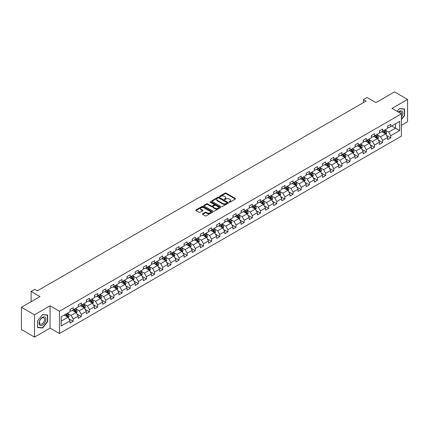 <?xml version="1.0" encoding="UTF-8"?>
<svg xmlns="http://www.w3.org/2000/svg" width="429" height="429" viewBox="0 0 429 429"><rect width="100%" height="100%" fill="white"/><g stroke="black" fill="none" stroke-linecap="round" stroke-linejoin="round"><path stroke-width="0.64" d="M229.183 202.182A0.509 0.295 0 0 0 229.901 202.182L235.344 199.04A0.724 0.418 0 0 0 235.559 198.745A0.724 0.418 0 0 0 235.344 198.445L226.121 193.12A0.724 0.418 0 0 0 225.096 193.12L219.653 196.262A0.509 0.295 0 0 0 220.372 196.68L221.074 196.273A2.317 1.341 0 0 1 224.356 196.273L225.123 196.718A2.317 1.341 0 0 1 225.804 197.662A2.317 1.341 0 0 1 225.123 198.611L224.421 199.018A0.509 0.295 0 0 0 225.134 199.431L225.842 199.024A2.317 1.341 0 0 1 229.118 199.024L229.89 199.469A2.317 1.341 0 0 1 230.566 200.413A2.317 1.341 0 0 1 229.89 201.362L229.183 201.769A0.509 0.295 0 0 0 229.183 202.182L229.183 201.769M202.601 213.771A0.724 0.418 0 0 0 202.391 214.066A0.724 0.418 0 0 0 202.601 214.361L205.191 215.857A0.724 0.418 0 0 0 206.215 215.857L212.264 212.366A0.724 0.418 0 0 0 212.473 212.071A0.724 0.418 0 0 0 212.264 211.776L203.04 206.451A0.724 0.418 0 0 0 202.011 206.451L195.967 209.942A0.724 0.418 0 0 0 195.753 210.237A0.724 0.418 0 0 0 195.967 210.532L199.094 212.334A0.724 0.418 0 0 0 200.118 212.334L202.703 210.843A0.724 0.418 0 0 0 202.917 210.548A0.724 0.418 0 0 0 202.703 210.253L201.153 209.357A1.936 1.121 0 0 1 200.59 208.564A1.936 1.121 0 0 1 201.786 207.529A1.936 1.121 0 0 1 203.898 207.775L209.969 211.277A1.936 1.121 0 0 1 210.537 212.071A1.936 1.121 0 0 1 209.341 213.106A1.936 1.121 0 0 1 207.228 212.859L206.215 212.275A0.724 0.418 0 0 0 205.191 212.275L202.601 213.771L202.601 214.361M401.388 125.289L407.55 121.729L407.55 99.426L394.498 91.892L375.965 102.59L367.09 97.469L363.438 99.576L366.05 101.083L37.371 290.846L34.76 289.339L31.108 291.447L31.108 301.694M34.502 314.806L34.502 337.108L50.059 328.126L50.059 305.823L34.502 314.806L21.45 307.271L39.983 296.568L31.108 291.447M50.059 305.823L59.454 311.25L401.388 113.835L401.388 136.138L59.454 333.553L59.454 311.25M407.55 99.426L391.993 108.408L401.388 113.835M221.128 206.655A0.724 0.418 0 0 0 222.152 206.655L228.196 203.164A0.724 0.418 0 0 0 228.41 202.869A0.724 0.418 0 0 0 228.196 202.574L218.972 197.249A0.724 0.418 0 0 0 217.948 197.249L211.905 200.74A0.724 0.418 0 0 0 211.69 201.035A0.724 0.418 0 0 0 211.905 201.33L221.128 206.655M210.339 202.29A0.509 0.295 0 0 1 210.853 202.365L210.853 201.759L220.227 207.175A0.724 0.418 0 0 1 220.442 207.47A0.724 0.418 0 0 1 220.227 207.765L214.184 211.256A0.724 0.418 0 0 1 213.159 211.256L203.936 205.931L203.936 205.341A0.724 0.418 0 0 0 203.721 205.636A0.724 0.418 0 0 0 203.936 205.931M203.936 205.341L206.521 203.845A0.724 0.418 0 0 1 207.545 203.845L211.288 206.006A0.724 0.418 0 0 0 212.312 206.006L214.028 205.014A0.724 0.418 0 0 0 214.243 204.719A0.724 0.418 0 0 0 214.028 204.424L210.135 202.172A0.509 0.295 0 0 1 210.853 201.759M34.502 337.108L21.45 329.574L21.45 307.271M68.828 318.736L73.182 321.257L73.182 319.053L78.196 316.162L78.196 318.361L81.328 316.554L81.328 314.355L86.342 311.459L86.342 313.658L89.473 311.851L89.473 309.652L94.482 306.756L94.482 308.955L97.614 307.148L97.614 304.949L102.628 302.054L102.628 304.258L105.759 302.445L105.759 300.246L110.773 297.356L110.773 299.555L113.905 297.747L113.905 295.543L118.913 292.653L118.913 294.852L122.045 293.045L122.045 290.846L127.059 287.95L127.059 290.149L130.191 288.342L130.191 286.143L135.205 283.247L135.205 285.451L138.336 283.639L138.336 281.44L143.345 278.544L143.345 280.748L146.477 278.941L146.477 276.737L151.491 273.847L151.491 276.045L154.622 274.238L154.622 272.034L159.636 269.144L159.636 271.343L162.768 269.535L162.768 267.337L167.777 264.441L167.777 266.64L170.908 264.832L170.908 262.634L175.922 259.738L175.922 261.942L179.054 260.13L179.054 257.931L184.062 255.041L184.062 257.239L187.2 255.432L187.2 253.228L192.208 250.338L192.208 252.536L195.34 250.729L195.34 248.525L200.354 245.635L200.354 247.833L203.485 246.026L203.485 243.828L208.494 240.932L208.494 243.13L211.631 241.323L211.631 239.125L216.64 236.229L216.64 238.433L219.771 236.62L219.771 234.422L224.785 231.531L224.785 233.73L227.917 231.923L227.917 229.719L232.926 226.828L232.926 229.027L236.063 227.22L236.063 225.021L241.071 222.125L241.071 224.324L244.203 222.517L244.203 220.318L249.217 217.423L249.217 219.621L252.349 217.814L252.349 215.615L257.357 212.72L257.357 214.924L260.494 213.111L260.494 210.912L265.503 208.022L265.503 210.221L268.634 208.414L268.634 206.21L273.648 203.319L273.648 205.518L276.78 203.711L276.78 201.512L281.789 198.616L281.789 200.815L284.926 199.008L284.926 196.809L289.934 193.913L289.934 196.117L293.066 194.305L293.066 192.106L298.08 189.21L298.08 191.414L301.212 189.607L301.212 187.403L306.22 184.513L306.22 186.712L309.352 184.904L309.352 182.7L314.366 179.81L314.366 182.009L317.498 180.201L317.498 178.003L322.511 175.107L322.511 177.306L325.643 175.499L325.643 173.3L330.652 170.404L330.652 172.608L333.783 170.796L333.783 168.597L338.797 165.707L338.797 167.905L341.929 166.098L341.929 163.894L346.943 161.004L346.943 163.202L350.075 161.395L350.075 159.191L355.083 156.301L355.083 158.499L358.215 156.692L358.215 154.494L363.229 151.598L363.229 153.797L366.361 151.989L366.361 149.791L371.375 146.895L371.375 149.099L374.506 147.286L374.506 145.088L379.515 142.197L379.515 144.396L382.647 142.589L382.647 140.385L387.66 137.494L387.66 139.693L390.792 137.886L390.792 135.687L399.667 130.561L399.667 121.396L395.49 123.809L395.49 128.148L399.667 130.561M73.182 321.257L70.05 323.064L70.05 320.865L61.175 325.986L61.175 316.822L70.05 311.701L70.05 309.502L73.182 307.69L73.182 309.894L78.196 306.998L78.196 304.799L81.328 302.992L81.328 305.191L86.342 302.295L86.342 300.096L89.473 298.289L89.473 300.488L94.482 297.597L94.482 295.393L97.614 293.586L97.614 295.785L102.628 292.894L102.628 290.69L105.759 288.883L105.759 291.087L110.773 288.191L110.773 285.993L113.905 284.18L113.905 286.384L118.913 283.489L118.913 281.29L122.045 279.483L122.045 281.681L127.059 278.786L127.059 276.587L130.191 274.78L130.191 276.978L135.205 274.088L135.205 271.884L138.336 270.077L138.336 272.276L143.345 269.385L143.345 267.187L146.477 265.374L146.477 267.578L151.491 264.682L151.491 262.484L154.622 260.676L154.622 262.875L159.636 259.979L159.636 257.781L162.768 255.974L162.768 258.172L167.777 255.276L167.777 253.078L170.908 251.271L170.908 253.469L175.922 250.579L175.922 248.375L179.054 246.568L179.054 248.766L184.062 245.876L184.062 243.677L187.2 241.865L187.2 244.069L192.208 241.173L192.208 238.974L195.34 237.167L195.34 239.366L200.354 236.47L200.354 234.272L203.485 232.464L203.485 234.663L208.494 231.773L208.494 229.569L211.631 227.761L211.631 229.96L216.64 227.07L216.64 224.866L219.771 223.059L219.771 225.257L224.785 222.367L224.785 220.168L227.917 218.356L227.917 220.56L232.926 217.664L232.926 215.465L236.063 213.658L236.063 215.857L241.071 212.961L241.071 210.762L244.203 208.955L244.203 211.154L249.217 208.263L249.217 206.059L252.349 204.252L252.349 206.451L257.357 203.561L257.357 201.357L260.494 199.549L260.494 201.753L265.503 198.858L265.503 196.659L268.634 194.846L268.634 197.05L273.648 194.155L273.648 191.956L276.78 190.149L276.78 192.348L281.789 189.452L281.789 187.253L284.926 185.446L284.926 187.645L289.934 184.754L289.934 182.55L293.066 180.743L293.066 182.942L298.08 180.051L298.08 177.853L301.212 176.04L301.212 178.244L306.22 175.348L306.22 173.15L309.352 171.343L309.352 173.541L314.366 170.645L314.366 168.447L317.498 166.64L317.498 168.838L322.511 165.943L322.511 163.744L325.643 161.937L325.643 164.135L330.652 161.245L330.652 159.041L333.783 157.234L333.783 159.432L338.797 156.542L338.797 154.343L341.929 152.531L341.929 154.735L346.943 151.839L346.943 149.641L350.075 147.833L350.075 150.032L355.083 147.136L355.083 144.938L358.215 143.13L358.215 145.329L363.229 142.439L363.229 140.235L366.361 138.428L366.361 140.626L371.375 137.736L371.375 135.532L374.506 133.725L374.506 135.923L379.515 133.033L379.515 130.834L382.647 129.022L382.647 131.226L387.66 128.33L387.66 126.131L390.792 124.324L390.792 126.523L399.667 121.396M72.351 310.376L76.11 312.543L71.096 315.438L67.337 313.267M70.05 310.494L71.096 311.1L73.182 309.894M71.096 315.438L73.182 319.053M76.11 312.543L78.196 316.162M80.491 305.673L84.25 307.845L79.242 310.735L75.483 308.564M78.196 305.791L79.242 306.397L81.328 305.191M79.242 310.735L81.328 314.355M84.25 307.845L86.342 311.459M88.637 300.97L92.396 303.142L87.382 306.033L83.623 303.866M86.342 301.094L87.382 301.694L89.473 300.488M87.382 306.033L89.473 309.652M92.396 303.142L94.482 306.756M96.782 296.267L100.542 298.439L95.528 301.335L91.768 299.163M94.482 296.391L95.528 296.991L97.614 295.785M95.528 301.335L97.614 304.949M100.542 298.439L102.628 302.054M104.923 291.564L108.682 293.736L103.673 296.632L99.914 294.46M102.628 291.688L103.673 292.288L105.759 291.087M103.673 296.632L105.759 300.246M108.682 293.736L110.773 297.356M113.068 286.867L116.827 289.033L111.813 291.929L108.054 289.757M110.773 286.985L111.813 287.591L113.905 286.384M111.813 291.929L113.905 295.543M116.827 289.033L118.913 292.653M121.214 282.164L124.968 284.336L119.959 287.226L116.2 285.054M118.913 282.282L119.959 282.888L122.045 281.681M119.959 287.226L122.045 290.846M124.968 284.336L127.059 287.95M129.354 277.461L133.113 279.633L128.105 282.523L124.346 280.357M127.059 277.584L128.105 278.185L130.191 276.978M128.105 282.523L130.191 286.143M133.113 279.633L135.205 283.247M137.5 272.758L141.259 274.93L136.245 277.826L132.486 275.654M135.205 272.882L136.245 273.482L138.336 272.276M136.245 277.826L138.336 281.44M141.259 274.93L143.345 278.544M145.646 268.061L149.399 270.227L144.391 273.123L140.632 270.951M143.345 268.179L144.391 268.779L146.477 267.578M144.391 273.123L146.477 276.737M149.399 270.227L151.491 273.847M153.786 263.358L157.545 265.524L152.536 268.42L148.777 266.248M151.491 263.476L152.536 264.082L154.622 262.875M152.536 268.42L154.622 272.034M157.545 265.524L159.636 269.144M161.931 258.655L165.691 260.827L160.677 263.717L156.917 261.551M159.636 258.773L160.677 259.379L162.768 258.172M160.677 263.717L162.768 267.337M165.691 260.827L167.777 264.441M170.077 253.952L173.831 256.124L168.822 259.014L165.063 256.848M167.777 254.075L168.822 254.676L170.908 253.469M168.822 259.014L170.908 262.634M173.831 256.124L175.922 259.738M178.217 249.249L181.976 251.421L176.968 254.317L173.209 252.145M175.922 249.372L176.968 249.973L179.054 248.766M176.968 254.317L179.054 257.931M181.976 251.421L184.062 255.041M186.363 244.551L190.122 246.718L185.108 249.614L181.349 247.442M184.062 244.669L185.108 245.27L187.2 244.069M185.108 249.614L187.2 253.228M190.122 246.718L192.208 250.338M194.503 239.849L198.262 242.015L193.254 244.911L189.495 242.739M192.208 239.967L193.254 240.572L195.34 239.366M193.254 244.911L195.34 248.525M198.262 242.015L200.354 245.635M202.649 235.146L206.408 237.317L201.399 240.208L197.64 238.041M200.354 235.264L201.399 235.87L203.485 234.663M201.399 240.208L203.485 243.828M206.408 237.317L208.494 240.932M210.795 230.443L214.554 232.615L209.54 235.505L205.781 233.338M208.494 230.566L209.54 231.167L211.631 229.96M209.54 235.505L211.631 239.125M214.554 232.615L216.64 236.229M218.935 225.74L222.694 227.912L217.685 230.807L213.926 228.636M216.64 225.863L217.685 226.464L219.771 225.257M217.685 230.807L219.771 234.422M222.694 227.912L224.785 231.531M227.08 221.042L230.84 223.209L225.826 226.104L222.072 223.933M224.785 221.16L225.826 221.766L227.917 220.56M225.826 226.104L227.917 229.719M230.84 223.209L232.926 226.828M235.226 216.339L238.985 218.511L233.971 221.402L230.212 219.23M232.926 216.457L233.971 217.063L236.063 215.857M233.971 221.402L236.063 225.021M238.985 218.511L241.071 222.125M243.366 211.636L247.125 213.808L242.117 216.699L238.358 214.532M241.071 211.76L242.117 212.36L244.203 211.154M242.117 216.699L244.203 220.318M247.125 213.808L249.217 217.423M251.512 206.934L255.271 209.105L250.257 212.001L246.503 209.829M249.217 207.057L250.257 207.657L252.349 206.451M250.257 212.001L252.349 215.615M255.271 209.105L257.357 212.72M259.658 202.231L263.417 204.402L258.403 207.298L254.644 205.126M257.357 202.354L258.403 202.955L260.494 201.753M258.403 207.298L260.494 210.912M263.417 204.402L265.503 208.022M267.798 197.533L271.557 199.7L266.548 202.595L262.789 200.423M265.503 197.651L266.548 198.257L268.634 197.05M266.548 202.595L268.634 206.21M271.557 199.7L273.648 203.319M275.944 192.83L279.703 195.002L274.689 197.892L270.935 195.721M273.648 192.948L274.689 193.554L276.78 192.348M274.689 197.892L276.78 201.512M279.703 195.002L281.789 198.616M284.089 188.127L287.848 190.299L282.834 193.189L279.075 191.023M281.789 188.251L282.834 188.851L284.926 187.645M282.834 193.189L284.926 196.809M287.848 190.299L289.934 193.913M292.229 183.424L295.989 185.596L290.98 188.492L287.221 186.32M289.934 183.548L290.98 184.148L293.066 182.942M290.98 188.492L293.066 192.106M295.989 185.596L298.08 189.21M300.375 178.727L304.134 180.893L299.12 183.789L295.361 181.617M298.08 178.845L299.12 179.445L301.212 178.244M299.12 183.789L301.212 187.403M304.134 180.893L306.22 184.513M308.521 174.024L312.28 176.19L307.266 179.086L303.507 176.914M306.22 174.142L307.266 174.748L309.352 173.541M307.266 179.086L309.352 182.7M312.28 176.19L314.366 179.81M316.661 169.321L320.42 171.493L315.412 174.383L311.652 172.217M314.366 169.439L315.412 170.045L317.498 168.838M315.412 174.383L317.498 178.003M320.42 171.493L322.511 175.107M324.807 164.618L328.566 166.79L323.552 169.68L319.793 167.514M322.511 164.741L323.552 165.342L325.643 164.135M323.552 169.68L325.643 173.3M328.566 166.79L330.652 170.404M332.952 159.915L336.711 162.087L331.697 164.983L327.938 162.811M330.652 160.038L331.697 160.639L333.783 159.432M331.697 164.983L333.783 168.597M336.711 162.087L338.797 165.707M341.093 155.218L344.852 157.384L339.843 160.28L336.084 158.108M338.797 155.336L339.843 155.936L341.929 154.735M339.843 160.28L341.929 163.894M344.852 157.384L346.943 161.004M349.238 150.515L352.997 152.681L347.983 155.577L344.224 153.405M346.943 150.633L347.983 151.239L350.075 150.032M347.983 155.577L350.075 159.191M352.997 152.681L355.083 156.301M357.384 145.812L361.143 147.984L356.129 150.874L352.37 148.707M355.083 145.93L356.129 146.536L358.215 145.329M356.129 150.874L358.215 154.494M361.143 147.984L363.229 151.598M365.524 141.109L369.283 143.281L364.275 146.171L360.516 144.005M363.229 141.232L364.275 141.833L366.361 140.626M364.275 146.171L366.361 149.791M369.283 143.281L371.375 146.895M373.67 136.406L377.429 138.578L372.415 141.473L368.656 139.302M371.375 136.529L372.415 137.13L374.506 135.923M372.415 141.473L374.506 145.088M377.429 138.578L379.515 142.197M381.815 131.708L385.574 133.875L380.561 136.771L376.801 134.599M379.515 131.826L380.561 132.432L382.647 131.226M380.561 136.771L382.647 140.385M385.574 133.875L387.66 137.494M391.731 125.981L395.49 128.148L388.706 132.068L384.947 129.896M387.66 127.123L388.706 127.729L390.792 126.523M388.706 132.068L390.792 135.687M50.059 328.126L59.454 333.553M363.438 99.576L363.438 102.59M61.175 321.165L67.964 317.245L64.205 315.074M67.964 317.245L70.05 320.865M386.432 135.371L390.792 137.886M378.292 140.069L382.647 142.589M370.147 144.771L374.506 147.286M362.001 149.474L366.361 151.989M353.861 154.177L358.215 156.692M345.715 158.875L350.075 161.395M337.569 163.578L341.929 166.098M329.429 168.281L333.783 170.796M321.283 172.984L325.643 175.499M313.138 177.686L317.498 180.201M304.998 182.384L309.352 184.904M296.852 187.087L301.212 189.607M288.706 191.79L293.066 194.305M280.566 196.493L284.926 199.008M272.42 201.196L276.78 203.711M264.275 205.893L268.634 208.414M256.134 210.596L260.494 213.111M247.989 215.299L252.349 217.814M239.843 220.002L244.203 222.517M231.703 224.705L236.063 227.22M223.557 229.402L227.917 231.923M215.412 234.105L219.771 236.62M207.271 238.808L211.631 241.323M199.126 243.511L203.485 246.026M190.98 248.209L195.34 250.729M182.84 252.912L187.2 255.432M174.694 257.614L179.054 260.13M166.549 262.317L170.908 264.832M158.408 267.02L162.768 269.535M150.263 271.718L154.622 274.238M142.117 276.421L146.477 278.941M133.977 281.124L138.336 283.639M125.831 285.827L130.191 288.342M117.685 290.53L122.045 293.045M109.545 295.227L113.905 297.747M101.4 299.93L105.759 302.445M93.254 304.633L97.614 307.148M85.114 309.336L89.473 311.851M76.968 314.039L81.328 316.554M401.388 119.562L404.499 115.701L404.499 108.982L399.458 108.532L397.163 111.39M37.554 327.552L42.594 328.003L47.63 321.734L47.63 315.02L42.594 314.57L37.554 320.833L37.554 327.552M42.058 327.697L42.594 328.003M229.386 202.252L229.89 201.962A2.317 1.341 0 0 0 230.566 201.019L230.566 200.413M225.804 197.662L225.804 198.268A2.317 1.341 0 0 1 225.123 199.212L224.619 199.501M235.339 199.045L226.121 193.726A0.724 0.418 0 0 0 225.096 193.726L219.857 196.75M228.196 202.574L228.196 203.164L218.972 197.849A0.724 0.418 0 0 0 217.948 197.849L211.91 201.335L211.905 200.74M226.914 203.078A0.509 0.295 0 0 0 226.914 202.66L218.822 197.989A0.509 0.295 0 0 0 218.104 197.989L217.358 198.418A2.317 1.341 0 0 0 216.683 199.362A2.317 1.341 0 0 0 217.358 200.311L222.892 203.507A2.317 1.341 0 0 0 226.174 203.507L226.914 203.078L226.914 203.678A0.509 0.295 0 0 0 227.064 203.475L227.064 202.869M216.683 199.362L216.683 199.968A2.317 1.341 0 0 0 217.358 200.911L217.358 200.311M226.914 203.678L226.174 204.107A2.317 1.341 0 0 1 222.892 204.107L217.358 200.911M203.947 205.936L206.521 204.451L206.521 203.845M214.243 204.719L214.243 205.319A0.724 0.418 0 0 1 214.028 205.614L212.312 206.606A0.724 0.418 0 0 1 211.288 206.606L207.545 204.451A0.724 0.418 0 0 0 206.521 204.451M210.853 202.365L220.222 207.77M215.17 208.247A1.936 1.121 0 0 0 217.283 208.489A1.936 1.121 0 0 0 218.479 207.454A1.936 1.121 0 0 0 217.911 206.665L215.771 205.427A0.724 0.418 0 0 0 214.747 205.427L213.031 206.419A0.724 0.418 0 0 0 212.816 206.714A0.724 0.418 0 0 0 213.031 207.009L215.17 208.247L215.17 208.848A1.936 1.121 0 0 0 217.283 209.089A1.936 1.121 0 0 0 218.479 208.06L218.479 207.454M212.816 206.714L212.816 207.32A0.724 0.418 0 0 0 213.031 207.615L213.031 207.009M215.17 208.848L213.031 207.615M210.537 212.071L210.537 212.671A1.936 1.121 0 0 1 209.341 213.706A1.936 1.121 0 0 1 207.228 213.465L206.215 212.881A0.724 0.418 0 0 0 205.191 212.881L202.611 214.366M200.59 208.564L200.59 209.17A1.936 1.121 0 0 0 201.153 209.958L201.153 209.357M202.703 210.253L202.703 210.843L201.153 209.958M212.253 212.371L203.04 207.051A0.724 0.418 0 0 0 202.011 207.051L195.978 210.537L195.967 209.942M385.982 134.593L386.604 133.028A1.957 1.131 -120 0 0 385.982 131.36L384.904 129.923M383.027 132.405L382.293 131.43M383.285 130.856L384.363 132.293A1.957 1.131 60 0 1 384.926 133.473L385.548 133.108A1.957 1.131 -120 0 0 384.99 131.934L383.912 130.496M383.424 130.775L384.615 132.373A0.997 0.574 60 0 1 384.797 132.674L385.548 133.108M401.388 117.149A4.799 2.772 120 0 0 402.295 115.455A4.799 2.772 120 0 0 401.994 111.202A4.799 2.772 120 0 0 398.316 112.06M403.914 108.928L404.236 109.116L404.236 115.626L401.388 119.165M397.168 111.395L399.356 108.682L404.236 109.116M401.388 114.087A3.636 2.097 120 0 0 400.697 111.771A3.636 2.097 120 0 0 398.525 112.178M42.487 325.144A4.799 2.772 120 0 0 45.882 319.267A4.799 2.772 120 0 0 42.487 317.304A4.799 2.772 120 0 0 39.093 323.182A4.799 2.772 120 0 0 42.487 325.144M42.01 323.916A3.636 2.097 120 0 0 44.385 320.715A3.636 2.097 120 0 0 43.828 317.803A3.636 2.097 120 0 0 42.01 317.986A3.636 2.097 120 0 0 39.64 321.187A3.636 2.097 120 0 0 40.197 324.099A3.636 2.097 120 0 0 42.01 323.916M37.607 320.79L42.487 314.714L47.367 315.154L47.367 321.659L42.487 327.735L37.607 327.295L37.596 320.785M47.045 314.966L47.367 315.154M377.842 139.291L378.464 137.73A1.957 1.131 -120 0 0 377.836 136.063L376.759 134.626M374.882 137.108L374.152 136.132M375.139 135.559L376.217 136.996A1.957 1.131 60 0 1 376.78 138.176L377.407 137.811A1.957 1.131 -120 0 0 376.844 136.637L375.766 135.194M375.278 135.478L376.474 137.076A0.997 0.574 60 0 1 376.657 137.377L377.407 137.811M369.696 143.994L370.318 142.428A1.957 1.131 -120 0 0 369.696 140.766L368.618 139.323M366.736 141.811L366.007 140.835M366.999 140.262L368.077 141.699A1.957 1.131 60 0 1 368.634 142.873L369.262 142.514A1.957 1.131 -120 0 0 368.704 141.334L367.626 139.897M367.133 140.181L368.329 141.779A0.997 0.574 60 0 1 368.511 142.079L369.262 142.514M361.556 148.697L362.173 147.131A1.957 1.131 -120 0 0 361.55 145.463L360.473 144.026M358.596 146.509L357.861 145.533M358.853 144.964L359.931 146.402A1.957 1.131 60 0 1 360.494 147.576L361.116 147.217A1.957 1.131 -120 0 0 360.558 146.037L359.481 144.6M358.993 144.884L360.183 146.477A0.997 0.574 60 0 1 360.365 146.782L361.116 147.217M353.41 153.4L354.032 151.834A1.957 1.131 -120 0 0 353.405 150.166L352.327 148.729M350.45 151.212L349.721 150.236M350.713 149.662L351.785 151.105A1.957 1.131 60 0 1 352.348 152.279L352.976 151.92A1.957 1.131 -120 0 0 352.413 150.74L351.335 149.303M350.847 149.587L352.043 151.18A0.997 0.574 60 0 1 352.225 151.485L352.976 151.92M345.265 158.097L345.887 156.537A1.957 1.131 -120 0 0 345.265 154.869L344.187 153.432M342.304 155.915L341.575 154.939M342.567 154.365L343.645 155.802A1.957 1.131 60 0 1 344.203 156.982L344.83 156.617A1.957 1.131 -120 0 0 344.272 155.443L343.195 154.006M342.701 154.284L343.897 155.883A0.997 0.574 60 0 1 344.079 156.183L344.83 156.617M337.124 162.8L337.741 161.24A1.957 1.131 -120 0 0 337.119 159.572L336.041 158.135M334.164 160.618L333.43 159.642M334.422 159.068L335.499 160.505A1.957 1.131 60 0 1 336.063 161.685L336.685 161.32A1.957 1.131 -120 0 0 336.127 160.146L335.049 158.703M334.561 158.987L335.757 160.585A0.997 0.574 60 0 1 335.934 160.886L336.685 161.32M328.979 167.503L329.601 165.937A1.957 1.131 -120 0 0 328.973 164.275L327.895 162.832M326.019 165.321L325.289 164.339M326.281 163.771L327.354 165.208A1.957 1.131 60 0 1 327.917 166.382L328.544 166.023A1.957 1.131 -120 0 0 327.981 164.843L326.903 163.406M326.415 163.69L327.611 165.288A0.997 0.574 60 0 1 327.794 165.589L328.544 166.023M320.833 172.206L321.455 170.64A1.957 1.131 -120 0 0 320.833 168.972L319.755 167.535M317.873 170.018L317.144 169.042M318.136 168.468L319.214 169.911A1.957 1.131 60 0 1 319.771 171.085L320.399 170.726A1.957 1.131 -120 0 0 319.841 169.546L318.763 168.109M318.27 168.393L319.466 169.986A0.997 0.574 60 0 1 319.648 170.292L320.399 170.726M312.693 176.909L313.309 175.343A1.957 1.131 -120 0 0 312.687 173.675L311.61 172.238M309.733 174.721L308.998 173.745M309.99 173.171L311.068 174.608A1.957 1.131 60 0 1 311.631 175.788L312.253 175.423A1.957 1.131 -120 0 0 311.695 174.249L310.617 172.812M310.129 173.096L311.325 174.689A0.997 0.574 60 0 1 311.502 174.994L312.253 175.423M304.547 181.606L305.169 180.046A1.957 1.131 -120 0 0 304.542 178.378L303.464 176.941M301.587 179.424L300.858 178.448M301.85 177.874L302.922 179.311A1.957 1.131 60 0 1 303.485 180.491L304.113 180.126A1.957 1.131 -120 0 0 303.55 178.952L302.472 177.515M301.984 177.794L303.18 179.392A0.997 0.574 60 0 1 303.362 179.692L304.113 180.126M296.401 186.309L297.024 184.743A1.957 1.131 -120 0 0 296.401 183.081L295.324 181.644M293.441 184.127L292.712 183.151M293.704 182.577L294.782 184.014A1.957 1.131 60 0 1 295.34 185.189L295.967 184.829A1.957 1.131 -120 0 0 295.409 183.655L294.332 182.212M293.838 182.497L295.034 184.095A0.997 0.574 60 0 1 295.216 184.395L295.967 184.829M288.261 191.012L288.878 189.446A1.957 1.131 -120 0 0 288.256 187.784L287.178 186.342M285.301 188.83L284.566 187.848M285.558 187.28L286.636 188.717A1.957 1.131 60 0 1 287.199 189.891L287.821 189.532A1.957 1.131 -120 0 0 287.264 188.352L286.186 186.915M285.698 187.2L286.894 188.792A0.997 0.574 60 0 1 287.071 189.098L287.821 189.532M280.116 195.715L280.738 194.149A1.957 1.131 -120 0 0 280.11 192.482L279.032 191.044M277.155 193.527L276.426 192.551M277.418 191.977L278.496 193.42A1.957 1.131 60 0 1 279.054 194.594L279.681 194.235A1.957 1.131 -120 0 0 279.118 193.055L278.04 191.618M277.552 191.902L278.748 193.495A0.997 0.574 60 0 1 278.93 193.801L279.681 194.235M271.97 200.418L272.592 198.852A1.957 1.131 -120 0 0 271.97 197.184L270.892 195.747M269.01 198.23L268.281 197.254M269.273 196.68L270.35 198.118A1.957 1.131 60 0 1 270.908 199.297L271.536 198.933A1.957 1.131 -120 0 0 270.978 197.758L269.9 196.321M269.407 196.605L270.602 198.198A0.997 0.574 60 0 1 270.785 198.504L271.536 198.933M263.83 205.116L264.446 203.555A1.957 1.131 -120 0 0 263.824 201.887L262.746 200.45M260.87 202.933L260.135 201.957M261.127 201.383L262.205 202.82A1.957 1.131 60 0 1 262.768 204L263.39 203.636A1.957 1.131 -120 0 0 262.832 202.461L261.754 201.024M261.266 201.303L262.462 202.901A0.997 0.574 60 0 1 262.639 203.201L263.39 203.636M255.684 209.819L256.306 208.253A1.957 1.131 -120 0 0 255.679 206.59L254.601 205.153M252.724 207.636L251.995 206.66M252.987 206.086L254.065 207.523A1.957 1.131 60 0 1 254.622 208.698L255.25 208.338A1.957 1.131 -120 0 0 254.687 207.164L253.609 205.722M253.121 206.006L254.317 207.604A0.997 0.574 60 0 1 254.499 207.904L255.25 208.338M247.538 214.521L248.16 212.956A1.957 1.131 -120 0 0 247.538 211.293L246.461 209.851M244.578 212.339L243.849 211.358M244.841 210.789L245.919 212.226A1.957 1.131 60 0 1 246.477 213.401L247.104 213.041A1.957 1.131 -120 0 0 246.546 211.862L245.468 210.424M244.975 210.709L246.171 212.301A0.997 0.574 60 0 1 246.353 212.607L247.104 213.041M239.398 219.224L240.015 217.659A1.957 1.131 -120 0 0 239.393 215.991L238.315 214.554M236.438 217.036L235.703 216.06M236.695 215.487L237.773 216.929A1.957 1.131 60 0 1 238.336 218.104L238.958 217.744A1.957 1.131 -120 0 0 238.401 216.565L237.323 215.127M236.835 215.412L238.031 217.004A0.997 0.574 60 0 1 238.208 217.31L238.958 217.744M231.252 223.927L231.874 222.361A1.957 1.131 -120 0 0 231.247 220.694L230.169 219.257M228.292 221.739L227.563 220.763M228.555 220.19L229.633 221.627A1.957 1.131 60 0 1 230.191 222.807L230.818 222.442A1.957 1.131 -120 0 0 230.255 221.267L229.177 219.83M228.689 220.109L229.885 221.707A0.997 0.574 60 0 1 230.067 222.007L230.818 222.442M223.107 228.625L223.729 227.064A1.957 1.131 -120 0 0 223.107 225.397L222.029 223.959M220.147 226.442L219.417 225.466M220.409 224.893L221.487 226.33A1.957 1.131 60 0 1 222.045 227.509L222.672 227.145A1.957 1.131 -120 0 0 222.115 225.97L221.037 224.528M220.544 224.812L221.739 226.41A0.997 0.574 60 0 1 221.922 226.71L222.672 227.145M214.967 233.328L215.583 231.762A1.957 1.131 -120 0 0 214.961 230.1L213.883 228.657M212.006 231.145L211.272 230.169M212.264 229.595L213.342 231.033A1.957 1.131 60 0 1 213.905 232.207L214.527 231.848A1.957 1.131 -120 0 0 213.969 230.668L212.891 229.231M212.403 229.515L213.599 231.113A0.997 0.574 60 0 1 213.776 231.413L214.527 231.848M206.821 238.031L207.443 236.465A1.957 1.131 -120 0 0 206.816 234.802L205.738 233.36M203.861 235.843L203.132 234.867M204.124 234.298L205.201 235.736A1.957 1.131 60 0 1 205.759 236.91L206.387 236.551A1.957 1.131 -120 0 0 205.823 235.371L204.746 233.934M204.258 234.218L205.453 235.811A0.997 0.574 60 0 1 205.636 236.116L206.387 236.551M198.675 242.734L199.297 241.168A1.957 1.131 -120 0 0 198.675 239.5L197.597 238.063M195.721 240.546L194.986 239.57M195.978 238.996L197.056 240.438A1.957 1.131 60 0 1 197.613 241.613L198.241 241.254A1.957 1.131 -120 0 0 197.683 240.074L196.605 238.637M196.112 238.921L197.308 240.513A0.997 0.574 60 0 1 197.49 240.819L198.241 241.254M190.535 247.431L191.152 245.871A1.957 1.131 -120 0 0 190.53 244.203L189.452 242.766M187.575 245.249L186.84 244.273M187.832 243.699L188.91 245.136A1.957 1.131 60 0 1 189.473 246.316L190.101 245.951A1.957 1.131 -120 0 0 189.538 244.777L188.46 243.34M187.972 243.618L189.168 245.216A0.997 0.574 60 0 1 189.345 245.517L190.101 245.951M182.389 252.134L183.011 250.574A1.957 1.131 -120 0 0 182.384 248.906L181.306 247.469M179.429 249.951L178.7 248.976M179.692 248.402L180.77 249.839A1.957 1.131 60 0 1 181.328 251.019L181.955 250.654A1.957 1.131 -120 0 0 181.392 249.48L180.314 248.037M179.826 248.321L181.022 249.919A0.997 0.574 60 0 1 181.204 250.22L181.955 250.654M174.244 256.837L174.866 255.271A1.957 1.131 -120 0 0 174.244 253.609L173.166 252.166M171.289 254.654L170.554 253.673M171.546 253.105L172.624 254.542A1.957 1.131 60 0 1 173.182 255.716L173.809 255.357A1.957 1.131 -120 0 0 173.252 254.177L172.174 252.74M171.68 253.024L172.876 254.622A0.997 0.574 60 0 1 173.059 254.923L173.809 255.357M166.103 261.54L166.72 259.974A1.957 1.131 -120 0 0 166.098 258.306L165.02 256.869M163.143 259.352L162.409 258.376M163.401 257.802L164.479 259.245A1.957 1.131 60 0 1 165.042 260.419L165.669 260.06A1.957 1.131 -120 0 0 165.106 258.88L164.028 257.443M163.54 257.727L164.736 259.32A0.997 0.574 60 0 1 164.913 259.625L165.669 260.06M157.958 266.243L158.58 264.677A1.957 1.131 -120 0 0 157.952 263.009L156.875 261.572M154.998 264.055L154.268 263.079M155.26 262.505L156.338 263.942A1.957 1.131 60 0 1 156.896 265.122L157.523 264.757A1.957 1.131 -120 0 0 156.96 263.583L155.888 262.146M155.395 262.43L156.59 264.023A0.997 0.574 60 0 1 156.773 264.328L157.523 264.757M149.812 270.94L150.434 269.38A1.957 1.131 -120 0 0 149.812 267.712L148.734 266.275M146.857 268.758L146.123 267.782M147.115 267.208L148.193 268.645A1.957 1.131 60 0 1 148.75 269.825L149.378 269.46A1.957 1.131 -120 0 0 148.82 268.286L147.742 266.849M147.249 267.128L148.445 268.726A0.997 0.574 60 0 1 148.627 269.026L149.378 269.46M141.672 275.643L142.294 274.077A1.957 1.131 -120 0 0 141.667 272.415L140.589 270.978M138.712 273.461L137.977 272.485M138.969 271.911L140.047 273.348A1.957 1.131 60 0 1 140.61 274.522L141.238 274.163A1.957 1.131 -120 0 0 140.674 272.989L139.597 271.546M139.109 271.83L140.304 273.429A0.997 0.574 60 0 1 140.481 273.729L141.238 274.163M133.526 280.346L134.148 278.78A1.957 1.131 -120 0 0 133.521 277.118L132.448 275.675M130.566 278.164L129.837 277.182M130.829 276.614L131.907 278.051A1.957 1.131 60 0 1 132.464 279.225L133.092 278.866A1.957 1.131 -120 0 0 132.529 277.686L131.456 276.249M130.963 276.533L132.159 278.131A0.997 0.574 60 0 1 132.341 278.432L133.092 278.866M125.381 285.049L126.003 283.483A1.957 1.131 -120 0 0 125.381 281.815L124.303 280.378M122.426 282.861L121.691 281.885M122.683 281.311L123.761 282.754A1.957 1.131 60 0 1 124.319 283.928L124.946 283.569A1.957 1.131 -120 0 0 124.389 282.389L123.311 280.952M122.817 281.236L124.013 282.829A0.997 0.574 60 0 1 124.195 283.135L124.946 283.569M117.24 289.752L117.862 288.186A1.957 1.131 -120 0 0 117.235 286.518L116.157 285.081M114.28 287.564L113.546 286.588M114.538 286.014L115.615 287.451A1.957 1.131 60 0 1 116.179 288.631L116.806 288.267A1.957 1.131 -120 0 0 116.243 287.092L115.165 285.655M114.677 285.939L115.873 287.532A0.997 0.574 60 0 1 116.055 287.838L116.806 288.267M109.095 294.45L109.717 292.889A1.957 1.131 -120 0 0 109.089 291.221L108.017 289.784M106.135 292.267L105.405 291.291M106.397 290.717L107.475 292.154A1.957 1.131 60 0 1 108.033 293.334L108.66 292.969A1.957 1.131 -120 0 0 108.097 291.795L107.025 290.358M106.531 290.637L107.727 292.235A0.997 0.574 60 0 1 107.91 292.535L108.66 292.969M100.949 299.152L101.571 297.587A1.957 1.131 -120 0 0 100.949 295.924L99.871 294.487M97.994 296.97L97.26 295.994M98.252 295.42L99.33 296.857A1.957 1.131 60 0 1 99.887 298.032L100.515 297.672A1.957 1.131 -120 0 0 99.957 296.498L98.879 295.055M98.391 295.34L99.582 296.938A0.997 0.574 60 0 1 99.764 297.238L100.515 297.672M92.809 303.855L93.431 302.289A1.957 1.131 -120 0 0 92.803 300.627L91.726 299.185M89.849 301.673L89.114 300.691M90.106 300.123L91.184 301.56A1.957 1.131 60 0 1 91.747 302.735L92.374 302.375A1.957 1.131 -120 0 0 91.811 301.196L90.733 299.758M90.246 300.043L91.441 301.635A0.997 0.574 60 0 1 91.624 301.941L92.374 302.375M84.663 308.558L85.285 306.992A1.957 1.131 -120 0 0 84.658 305.325L83.585 303.888M81.703 306.37L80.974 305.394M81.966 304.821L83.044 306.263A1.957 1.131 60 0 1 83.601 307.437L84.229 307.078A1.957 1.131 -120 0 0 83.671 305.898L82.593 304.461M82.1 304.746L83.296 306.338A0.997 0.574 60 0 1 83.478 306.644L84.229 307.078M76.518 313.261L77.14 311.695A1.957 1.131 -120 0 0 76.518 310.028L75.44 308.59M73.563 311.073L72.828 310.097M73.82 309.524L74.898 310.961A1.957 1.131 60 0 1 75.456 312.14L76.083 311.776A1.957 1.131 -120 0 0 75.525 310.601L74.448 309.164M73.96 309.443L75.15 311.041A0.997 0.574 60 0 1 75.332 311.341L76.083 311.776M68.377 317.959L68.999 316.398A1.957 1.131 -120 0 0 68.372 314.73L67.294 313.293M65.417 315.776L64.682 314.8M65.675 314.226L66.752 315.664A1.957 1.131 60 0 1 67.315 316.843L67.943 316.479A1.957 1.131 -120 0 0 67.38 315.304L66.302 313.862M65.814 314.146L67.01 315.744A0.997 0.574 60 0 1 67.192 316.044L67.943 316.479M229.89 201.962L229.89 201.362M224.421 199.431L224.421 199.018M225.123 199.212L225.123 198.611M219.653 196.68L219.653 196.262M225.096 193.726L225.096 193.12M226.121 193.726L226.121 193.12M235.344 199.04L235.344 198.445M217.948 197.849L217.948 197.249M218.972 197.849L218.972 197.249M222.892 204.107L222.892 203.507M226.174 204.107L226.174 203.507M207.545 204.451L207.545 203.845M211.288 206.606L211.288 206.006M212.312 206.606L212.312 206.006M214.028 205.614L214.028 205.014M220.227 207.765L220.227 207.175M205.191 212.881L205.191 212.275M206.215 212.881L206.215 212.275M207.228 213.465L207.228 212.859M202.011 207.051L202.011 206.451M203.04 207.051L203.04 206.451M212.264 212.366L212.264 211.776M385.381 133.768L386.593 133.065M384.99 131.934L385.982 131.36M383.596 132.738L384.363 132.293M377.236 138.465L378.448 137.768M376.844 136.637L377.836 136.063M375.455 137.441L376.217 136.996M369.09 143.168L370.307 142.466M368.704 141.334L369.696 140.766M367.31 142.138L368.077 141.699M360.95 147.871L362.162 147.168M360.558 146.037L361.55 145.463M359.164 146.841L359.931 146.402M352.804 152.574L354.016 151.871M352.413 150.74L353.405 150.166M351.024 151.544L351.785 151.105M344.659 157.271L345.876 156.574M344.272 155.443L345.265 154.869M342.878 156.247L343.645 155.802M336.518 161.974L337.73 161.277M336.127 160.146L337.119 159.572M334.733 160.945L335.499 160.505M328.373 166.677L329.585 165.975M327.981 164.843L328.973 164.275M326.592 165.648L327.354 165.208M320.227 171.38L321.444 170.678M319.841 169.546L320.833 168.972M318.447 170.351L319.214 169.911M312.087 176.083L313.299 175.381M311.695 174.249L312.687 173.675M310.301 175.053L311.068 174.608M303.941 180.781L305.153 180.083M303.55 178.952L304.542 178.378M302.161 179.756L302.922 179.311M295.796 185.484L297.013 184.786M295.409 183.655L296.401 183.081M294.015 184.454L294.782 184.014M287.655 190.186L288.867 189.484M287.264 188.352L288.256 187.784M285.87 189.157L286.636 188.717M279.51 194.889L280.722 194.187M279.118 193.055L280.11 192.482M277.729 193.86L278.496 193.42M271.364 199.592L272.581 198.89M270.978 197.758L271.97 197.184M269.584 198.563L270.35 198.118M263.224 204.29L264.436 203.593M262.832 202.461L263.824 201.887M261.443 203.266L262.205 202.82M255.078 208.993L256.29 208.29M254.687 207.164L255.679 206.59M253.298 207.963L254.065 207.523M246.932 213.696L248.15 212.993M246.546 211.862L247.538 211.293M245.152 212.666L245.919 212.226M238.792 218.399L240.004 217.696M238.401 216.565L239.393 215.991M237.012 217.369L237.773 216.929M230.646 223.101L231.858 222.399M230.255 221.267L231.247 220.694M228.866 222.072L229.633 221.627M222.501 227.799L223.718 227.102M222.115 225.97L223.107 225.397M220.721 226.775L221.487 226.33M214.361 232.502L215.572 231.799M213.969 230.668L214.961 230.1M212.58 231.472L213.342 231.033M206.215 237.205L207.427 236.502M205.823 235.371L206.816 234.802M204.435 236.175L205.201 235.736M198.069 241.908L199.287 241.205M197.683 240.074L198.675 239.5M196.289 240.878L197.056 240.438M189.929 246.605L191.141 245.908M189.538 244.777L190.53 244.203M188.149 245.581L188.91 245.136M181.783 251.308L182.995 250.611M181.392 249.48L182.384 248.906M180.003 250.279L180.77 249.839M173.638 256.011L174.855 255.309M173.252 254.177L174.244 253.609M171.857 254.982L172.624 254.542M165.497 260.714L166.709 260.012M165.106 258.88L166.098 258.306M163.717 259.684L164.479 259.245M157.352 265.417L158.564 264.714M156.96 263.583L157.952 263.009M155.571 264.387L156.338 263.942M149.206 270.114L150.423 269.417M148.82 268.286L149.812 267.712M147.426 269.09L148.193 268.645M141.066 274.817L142.278 274.12M140.674 272.989L141.667 272.415M139.286 273.788L140.047 273.348M132.92 279.52L134.132 278.818M132.529 277.686L133.521 277.118M131.14 278.491L131.907 278.051M124.775 284.223L125.992 283.521M124.389 282.389L125.381 281.815M122.994 283.194L123.761 282.754M116.634 288.926L117.846 288.224M116.243 287.092L117.235 286.518M114.854 287.897L115.615 287.451M108.489 293.624L109.701 292.927M108.097 291.795L109.089 291.221M106.708 292.599L107.475 292.154M100.343 298.327L101.56 297.624M99.957 296.498L100.949 295.924M98.563 297.297L99.33 296.857M92.203 303.03L93.415 302.327M91.811 301.196L92.803 300.627M90.422 302L91.184 301.56M84.057 307.732L85.274 307.03M83.671 305.898L84.658 305.325M82.277 306.703L83.044 306.263M75.917 312.435L77.129 311.733M75.525 310.601L76.518 310.028M74.131 311.406L74.898 310.961M67.771 317.133L68.983 316.436M67.38 315.304L68.372 314.73M65.991 316.109L66.752 315.664"/></g></svg>

